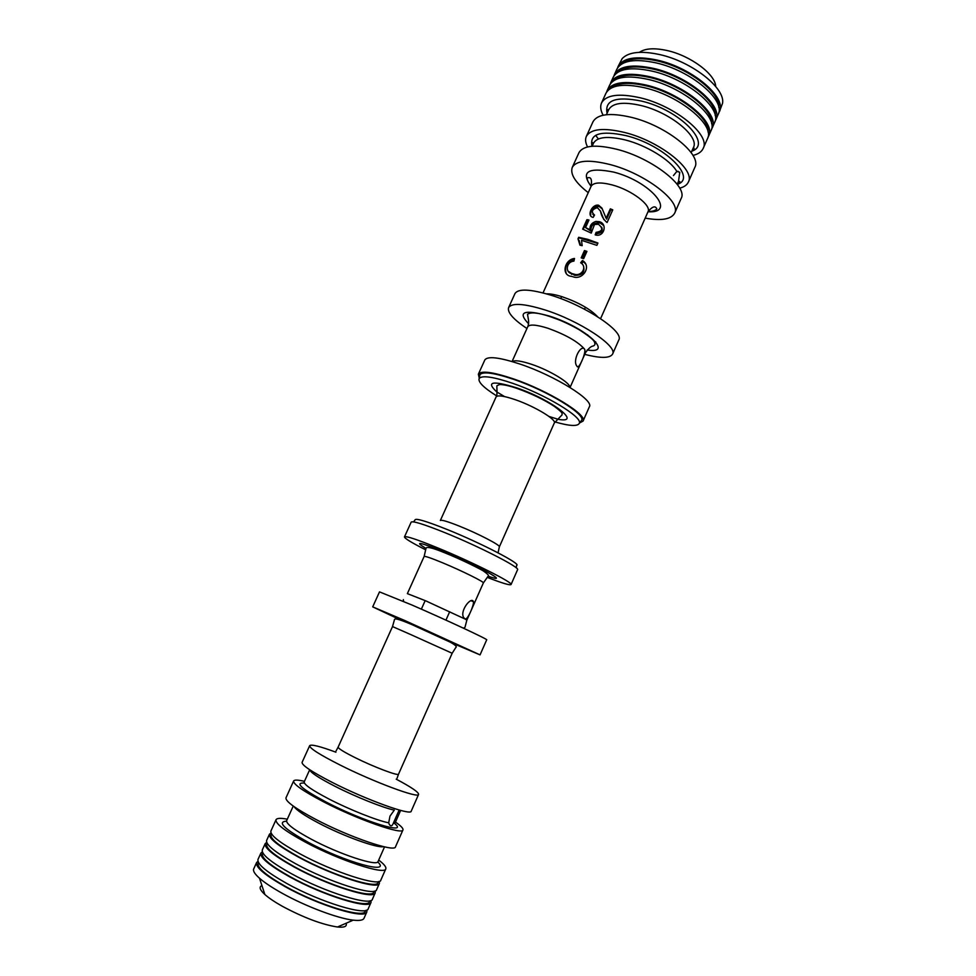 <?xml version="1.0" encoding="UTF-8"?>
<svg xmlns="http://www.w3.org/2000/svg" width="976" height="976" viewBox="0 0 976 976"><rect width="100%" height="100%" fill="white"/><g stroke="black" fill="none" stroke-linecap="round" stroke-linejoin="round"><path stroke-width="1.46" d="M287.298 819.193C280.673 817.912 276.928 818.095 276.025 819.742C275.269 823.598 284.992 831.027 305.183 842.032C339.026 860.307 385.093 875.35 385.801 868.847C386.435 867.078 384.068 864.15 378.7 860.076M276.025 819.742L270.901 831.052C270.047 835.114 279.709 842.691 299.888 853.805C333.694 872.251 379.945 887.05 380.786 880.206L385.801 868.847M271.474 833.809L271.011 834.858C270.157 838.872 279.551 846.29 299.168 857.111C332.011 875.094 377.004 889.392 377.883 882.658L378.334 881.621M271.035 832.992L269.474 834.187C268.595 838.311 278.245 845.936 298.412 857.074C332.218 875.582 378.505 890.295 379.396 883.365L379.249 881.389M269.474 834.187L266.607 840.482C265.679 844.716 275.305 852.438 295.46 863.638C329.254 882.231 375.638 896.81 376.614 889.697L379.396 883.365M267.156 843.349L266.716 844.301C265.801 848.473 275.147 856.025 294.74 866.944C327.57 885.049 372.698 899.164 373.698 892.149L374.113 891.198M266.68 842.398L265.179 843.642C264.228 847.924 273.829 855.684 293.983 866.92C327.765 885.561 374.211 900.067 375.211 892.857L375.138 890.917M265.179 843.642L262.312 849.95C261.312 854.354 270.877 862.198 291.031 873.483C324.801 892.223 371.331 906.594 372.429 899.201L375.211 892.857M262.812 852.902L262.422 853.768C261.434 858.111 270.73 865.785 290.311 876.79C323.117 895.041 368.391 908.949 369.501 901.665L369.88 900.799M262.324 851.841L260.885 853.097C259.848 857.562 269.4 865.456 289.543 876.777C323.312 895.565 369.892 909.864 371.026 902.373L371.014 900.458M260.885 853.097L258.006 859.417C256.932 864.004 266.448 871.983 286.578 883.353C320.335 902.239 367.013 916.403 368.233 908.729L371.026 902.373M258.469 862.479L258.115 863.248C257.054 867.762 266.302 875.557 285.87 886.659C318.664 905.045 364.072 918.745 365.305 911.194L365.646 910.425M257.969 861.296L256.578 862.589C255.468 867.225 264.972 875.24 285.102 886.647C318.835 905.582 365.573 919.685 366.83 911.901L366.866 910.01M256.578 862.589L253.699 868.921C252.833 870.921 254.773 874.02 259.494 878.217C264.642 882.707 272.194 887.709 282.137 893.247C305.512 906.326 337.842 918.489 353.227 920.148C359.51 920.868 363.109 920.246 364.024 918.27L366.83 911.901M261.934 885.598C258.799 886.879 259.787 889.856 264.874 894.516C268.9 898.079 274.744 902.019 282.418 906.326C303.719 917.696 322.08 924.589 337.489 927.005C344.357 927.688 347.236 926.431 346.102 923.247M304.427 781.361C297.961 779.812 294.362 779.702 293.617 781.007L285.98 797.843C285.395 801.308 295.216 808.433 315.443 819.218C349.335 837.176 395.073 852.682 395.5 846.826L402.954 829.917C403.43 828.49 400.941 825.879 395.475 822.097M293.617 781.007C293.178 784.167 303.085 791.072 323.337 801.699C357.265 819.401 402.734 835.273 402.954 829.917M309.758 769.771C310.405 772.455 318.774 777.945 334.878 786.241C355.386 796.721 383.019 807.799 394.304 810.129L389.985 816.131L388.692 822.817L389.326 824.476C390.876 826.55 392.193 826.172 393.267 823.354L398.83 810.775L400.575 810.385M335.927 752.203C319.982 746.311 311.222 744.127 309.673 745.664L302.084 762.378C301.779 765.208 311.783 771.845 332.06 782.313C366.024 799.722 411.213 816.009 411.201 811.19L418.594 794.391C418.704 792.207 411.25 787.132 396.219 779.165M309.673 745.664C309.502 748.202 319.579 754.619 339.892 764.928C373.893 782.081 418.826 798.734 418.594 794.391M401.392 620.37L372.698 606.865L404.869 620.553L480.058 654.884L450.863 642.513M372.698 606.865L379.505 591.883L411.872 604.986C446.191 619.87 488.817 639.768 486.695 639.829L480.058 654.884M424.133 556.466L407.37 593.628L425.609 600.789L464.857 618.943C467.333 620.895 473.921 605.462 473.506 601.777C471.53 595.689 459.001 611.501 463.917 617.881L466.821 620.224L483.352 582.953L488.049 576.291C489.379 575.901 488.024 574.291 484.011 571.436C482.888 570.216 461.282 559.346 444.141 552.562C432.148 547.634 426.085 546.292 425.963 548.524L424.133 556.466C424.975 555.954 431.148 558.065 442.653 562.81C461.587 570.655 484.743 582.135 483.352 582.953M425.646 549.805C411.604 542.68 404.552 538.374 404.479 536.885C405.955 535.787 416.984 539.435 437.59 547.829C472.03 561.92 513.827 582.94 511.046 584.551C509.887 585.49 501.969 583.111 487.305 577.389M404.479 536.885L411.177 522.123C412.763 520.781 423.865 524.234 444.495 532.493C478.96 546.377 520.537 567.703 517.573 569.716L511.046 584.551M413.556 521.879L415.056 519.915C415.52 517.963 426.183 521.135 447.032 529.443C481.144 543.12 521.745 564.226 516.646 565.36L516.182 567.788M496.528 395.817C483.523 387.618 477.752 381.811 479.204 378.395C482.278 375.187 493.466 376.834 512.766 383.348C545.316 394.45 582.635 417.081 579.378 423.206C577.804 426.573 569.63 426.146 554.856 421.9M479.631 376.248L479.96 374.601C483.083 371.27 494.466 372.893 514.096 379.493C547.207 390.742 585.088 413.812 581.72 420.119L580.708 421.449M557.699 419.168L548.915 416.41M504.58 396.585L496.674 391.864M479.265 378.115L478.35 374.211C481.046 370.392 492.795 371.966 513.608 378.932C548.341 390.729 587.772 414.995 583.075 421.059L579.549 422.986M478.35 374.211L484.828 359.961C487.622 355.911 499.431 357.314 520.269 364.158C555.015 375.748 594.25 400.294 589.382 406.736L583.075 421.059M526.955 328.522C513.339 319.396 507.215 312.43 508.594 307.623C511.778 302.719 523.807 303.463 544.706 309.856C579.537 320.726 618.028 346.285 612.562 354.129C609.89 358.363 600.618 358.436 584.746 354.373M508.594 307.623L514.974 293.569C518.256 288.445 530.346 289.018 551.257 295.289C586.125 305.964 624.408 331.791 618.784 340.002L612.562 354.129M595.726 341.893L594.177 341.551M607.109 222.491L612.769 209.84L610.329 208.84L606.133 218.209L601.887 208.047L598.581 205.228C592.151 203.716 586.173 216.245 593.201 217.392L594.53 215.037C590.919 211.877 591.859 209.401 597.361 207.632L600.496 211.121C601.362 215.806 603.497 219.576 606.926 222.418L607.109 222.491M595.872 221.442L599.349 221.674C607.926 223.846 604.034 237.741 595.189 234.862L596.092 232.361C602.717 231.275 603.497 228.579 598.447 224.273L594.518 224.456L591.249 233.093L582.66 229.116L586.918 219.673L588.967 219.99L585.551 227.591L590.029 229.714C589.626 225.627 591.578 222.87 595.872 221.442M597.922 243.024L587.833 239.352L578.683 237.302L577.999 238.803L579.951 245.147L582.147 245.684L581.537 240.328L596.885 245.354L597.922 243.024M572.412 273.695L573.9 274.073C581.44 277.086 587.759 266.79 580.659 262.788L582.452 260.507C592.139 266.216 582.623 280.746 572.79 276.696L571.241 276.318C561.041 275.281 564.421 259.506 574.498 258.469L573.937 261.104C565.97 261.714 564.848 273.256 572.412 273.695M586.93 251.381L584.465 250.551L581.196 257.847L583.648 258.677L586.93 251.381M606.133 218.209L605.584 217.306M602.351 209.01L599.252 206.509C593.237 206.339 590.382 209.45 590.7 215.83M606.621 219.136L610.817 209.767L612.574 210.279M594.091 215.818L592.749 214.134M600.435 210.95L603.876 219.649M610.817 209.767L610.329 208.84M603.79 225.627L600.057 222.992C593.981 222.369 590.895 225.053 590.797 231.056L585.551 227.591M590.797 231.056L590.029 229.714M583.197 229.323L587.259 220.295L588.65 220.698M601.692 227.14C603.095 231.105 601.448 233.24 596.775 233.569L596.092 232.361M596.226 235.07L596.775 233.569M587.259 220.295L586.918 219.673M578.39 239.205L578.683 237.302M579 237.851L597.739 243.427M579.122 240.364L580.598 245.293M582.391 258.237L585.246 251.869L584.465 250.551M585.246 251.869L586.527 252.247M583.428 265.765C585.185 272.243 582.282 275.439 574.705 275.342L568.056 271.169M574.242 259.677C566.946 261.678 564.25 266.216 566.165 273.292M585.795 264.13L582.452 260.507M581.757 263.593L583.184 261.714M588.247 192.65C575.328 182.549 570.008 174.143 572.253 167.421C576.438 160.296 589.053 159.332 610.098 164.554C645.148 173.533 681.675 201.727 674.636 213.219C671.134 219.38 661.313 221.015 645.185 218.124M572.253 167.421L578.939 152.72C583.221 145.351 595.897 144.216 616.954 149.316C652.029 158.1 688.348 186.575 681.15 198.433L674.636 213.219M677.381 183.842L679.845 181.658L678.54 181.231L679.76 172.227L676.832 171.434L673.464 175.546M587.564 146.937C585.454 142.874 585.051 139.373 586.332 136.433C590.724 128.808 603.461 127.49 624.542 132.455C659.642 141.008 695.729 169.787 688.361 182.073C687.031 184.989 684.139 187.014 679.711 188.161M586.332 136.433L592.969 121.817C597.471 113.972 610.256 112.472 631.35 117.327C666.474 125.697 702.366 154.733 694.827 167.384L688.361 182.073M598.361 138.97L595.665 135.31M603.131 115.229C600.569 110.495 600.045 106.408 601.533 102.956C606.157 94.818 619.028 93.098 640.146 97.783C675.294 105.908 710.918 135.286 703.184 148.425C701.61 151.841 698.206 154.171 692.972 155.416M601.533 102.956L605.925 93.281C610.622 84.997 623.53 83.167 644.648 87.779C679.808 95.77 715.31 125.331 707.466 138.702L703.184 148.425M610.573 88.389C616.905 82.74 628.788 81.899 646.234 85.839C677.234 92.927 709.979 117.852 708.027 131.98M606.645 91.988L607.145 90.597C611.854 82.277 624.774 80.41 645.905 84.997C681.065 92.964 716.53 122.561 708.649 136.006L707.954 137.311M607.145 90.597L609.585 85.241C614.331 76.836 627.275 74.896 648.406 79.446C683.566 87.34 718.958 117.035 711.028 130.613L708.649 136.006M614.319 80.215C620.736 74.542 632.619 73.651 649.979 77.519C680.894 84.509 713.48 109.422 711.614 123.732M610.293 83.948L610.793 82.557C615.563 74.115 628.52 72.151 649.65 76.677C684.823 84.534 720.178 114.277 712.212 127.929L711.516 129.235M610.793 82.557L613.233 77.214C618.028 68.674 631.008 66.649 652.139 71.138C687.324 78.922 722.606 108.763 714.578 122.549L712.212 127.929M618.064 72.065C624.555 66.368 636.437 65.416 653.713 69.223C684.554 76.104 716.994 101.004 715.188 115.51M613.928 75.921L614.441 74.53C619.26 65.965 632.241 63.904 653.383 68.369C688.568 76.116 723.814 106.018 715.774 119.865L715.079 121.158M614.441 74.53L616.869 69.198C621.724 60.536 634.729 58.426 655.872 62.842C691.069 70.528 726.229 100.516 718.129 114.497L715.774 119.865M621.81 63.928C628.373 58.194 640.244 57.206 657.446 60.939C688.19 67.71 720.495 92.61 718.763 107.299M617.564 67.905L618.076 66.527C622.956 57.828 635.974 55.681 657.116 60.073C692.313 67.722 727.449 97.759 719.312 111.813L718.629 113.106M618.076 66.527L622.2 58.56C628.617 51.948 641.086 50.606 659.605 54.558C692.106 61.622 725.802 88.377 722.508 103.432L719.312 111.813M639.378 52.338C645.075 48.361 654.298 47.763 667.047 50.52C690.544 55.632 715.432 74.286 715.701 86.474M512.058 361.535L527.735 326.777C529.541 324.117 536.275 324.605 547.926 328.253C565.751 334.695 577.975 341.661 584.587 349.152L584.587 349.152C580.671 344.174 572.436 360.583 576.731 365.854M576.987 366.281C578.561 370.246 585.832 353.666 584.783 349.506M294.118 806.676C296.631 810.275 304.719 815.704 318.371 822.939C343.174 836.066 377.2 848.339 383.483 846.643M293.251 806.054L286.663 820.596C286.078 823.793 294.227 829.966 311.1 839.116C339.209 854.244 377.444 866.81 378.078 861.491L384.532 846.887M286.554 821.17C276.818 821.768 284.016 828.795 308.16 842.251C345.26 862.32 391.901 875.021 377.724 861.954M304.378 783.02C294.264 782.532 301.547 788.889 326.216 802.101C363.95 821.804 410.066 835.7 394.28 823.244M309.697 769.735L304.195 781.898C303.878 784.509 312.174 790.243 329.095 799.088C349.603 809.677 377.297 820.67 388.692 822.817M393.267 823.354L395.243 822.622L400.636 810.409M336.073 750.922L338.135 747.104C338.147 748.458 343.833 751.984 355.191 757.681C373.918 767.026 398.623 776.347 398.55 774.127L397.086 778.214M410.493 634.461L452.169 653.261L455.792 647.527C457.256 646.783 455.377 644.977 450.143 642.123L411.994 624.64C396.573 618.089 394.353 618.272 394.365 620.053L392.511 626.568L410.493 634.461M388.009 613.806L411.006 623.505M426.012 548.402C413.519 540.936 419.29 541.985 443.336 551.55C478.765 566.043 512.534 584.88 488.098 576.182M496.089 396.927C497.601 394.914 504.165 395.89 515.779 399.867C534.885 406.492 556.759 419.717 554.319 422.974L562.066 414.885C561.786 413.165 564.079 413.653 554.356 406.382C544.157 399.721 531.786 393.767 517.243 388.509C509.582 385.849 503.677 384.52 499.566 384.532L496.955 385.752C496.528 385.862 497.797 395.622 496.089 396.927L440.359 520.476C441.359 519.622 447.63 521.477 459.159 526.052C478.13 533.604 500.993 545.486 499.358 546.865L498.053 552.831M497.162 392.254C485.487 381.677 492.05 380.237 516.853 387.911C553.075 400.27 583.587 424.694 557.089 419.058M512.229 361.584C514.742 359.961 521.245 360.888 531.725 364.365C549.683 370.343 570.399 382.921 569.911 387.387M584.587 349.152L585.515 352.617C592.395 343.442 592.835 347.737 594.957 344.491C594.665 341.637 595.275 340.221 579.537 329.949C570.57 324.727 561.066 320.604 558.553 319.677L549.39 316.37C537.91 312.601 530.615 311.917 527.516 314.321L528.37 319.323C528.846 322.043 528.638 324.52 527.735 326.777M528.602 323.751C517.048 311.734 523.905 309.148 549.171 316.004C585.881 327.46 614.892 354.471 587.198 349.969M546.499 293.849C550.366 293.715 555.564 294.679 562.078 296.716C578.487 302.414 590.309 309.075 597.556 316.688M543.022 292.91L591.102 186.318C593.457 182.402 600.508 181.939 612.245 184.94C631.533 190.003 651.785 205.411 647.991 211.78L600.582 318.664M591.224 186.062C588.247 182.744 586.954 179.999 587.357 177.803C589.004 177.534 592.652 176.302 591.102 186.318C580.378 171.703 587.942 166.981 613.806 172.118C651.114 181.682 677.21 213.683 648.003 211.755M592.127 146.254L593.506 143.191C597.202 136.86 607.841 135.786 625.433 139.983C646.551 145.339 670.366 160.015 676.832 171.434M592.042 146.266C589.297 133.773 600.606 130.223 625.97 135.615C664.229 144.887 697.864 178.193 677.222 184.366M678.1 171.288L676.844 171.447M606.413 114.717L608.682 109.702C612.562 102.931 623.31 101.528 640.939 105.506C670.109 112.313 699.792 136.652 693.399 147.596L694.107 148.34L692.204 150.28M607.072 113.265C604.534 100.101 616.002 96.038 641.5 101.089C679.894 109.898 712.931 144.204 691.813 151.17M337.489 927.005L353.227 920.148M264.874 894.516L259.494 878.217M398.55 774.127L452.169 653.261M338.135 747.104L392.511 626.568M403.344 599.642L403.613 601.423M463.502 628.215L465.015 627.239L466.821 620.224M471.152 600.765L473.506 601.765M499.358 546.865L554.319 422.974M579.378 423.206L581.72 420.119M479.204 378.395L479.96 374.601M570.057 387.472L585.515 352.617M587.698 334.878L586.783 334.695M445.947 620.138L449.68 611.745M421.351 609.134L425.182 600.606M599.252 206.522L598.569 205.253M600.057 223.004L599.337 221.686M574.705 275.342L573.9 274.073M648.113 211.511C652.566 211.511 655.469 210.645 656.836 208.876C656.14 207.485 654.298 203.984 647.991 211.78M676.819 171.434L679.76 172.227M593.506 143.191L592.322 142.508M691.167 152.622L693.399 147.596M607.475 112.374L607.645 109.666L608.682 109.702M571.985 273.548L571.607 274.39M561.651 296.582L560.749 298.595M585.429 307.22L584.526 309.233M677.173 184.305L678.54 181.231"/></g></svg>
